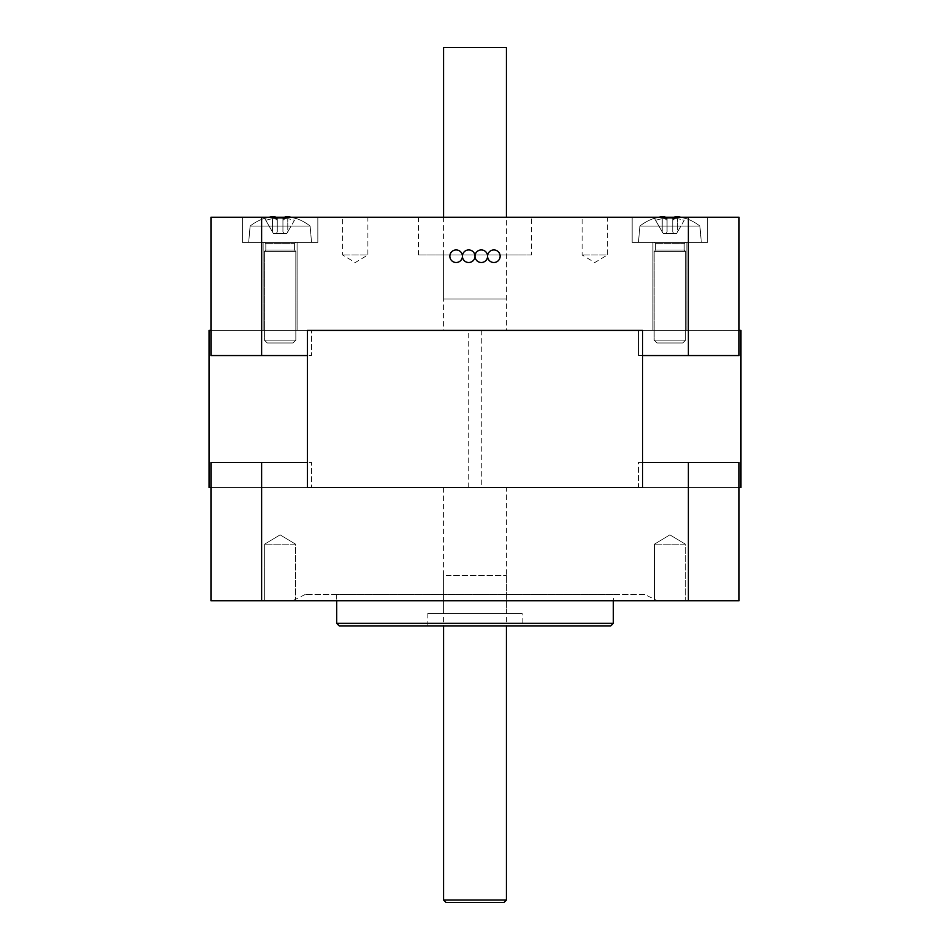 <?xml version="1.0" encoding="UTF-8"?>
<svg xmlns="http://www.w3.org/2000/svg" width="950" height="950" viewBox="0 0 950 950"><rect width="100%" height="100%" fill="white"/><g stroke="black" fill="none" stroke-linecap="round" stroke-linejoin="round"><path stroke-width="0.71" stroke-dasharray="4.75 3.56" d="M295.569 544.16L264.646 544.16L295.569 544.16L295.569 600.732L264.646 600.732L295.569 600.732L264.646 600.732L295.569 600.732L295.569 544.16L264.646 544.16L295.569 544.16L280.108 534.862L295.569 544.16M685.354 544.16L654.431 544.16L685.354 544.16L685.354 600.732L654.431 600.732L685.354 600.732L654.431 600.732L685.354 600.732L685.354 544.16L654.431 544.16L685.354 544.16L669.893 534.862L685.354 544.16M739.041 487.576L638.459 487.576L638.459 462.424L739.041 462.424L739.041 487.576L739.041 462.424L638.459 462.424L638.459 487.576L739.041 487.576L642.604 487.576L642.604 330.41L740.929 330.41L740.929 487.576L307.396 487.576L307.396 330.41L739.041 330.41L739.041 355.549L638.459 355.549L638.459 330.41L739.041 330.41L638.459 330.41L638.459 355.549L739.041 355.549L739.041 330.41M311.541 487.576L210.959 487.576L210.959 462.424L311.541 462.424L311.541 487.576L311.541 462.424L210.959 462.424L210.959 487.576L638.459 487.576L311.541 487.576M506.433 487.576L443.567 487.576L506.433 487.576L506.433 613.308L443.567 613.308L506.433 613.308M642.604 462.424L739.041 462.424L739.041 600.732L210.959 600.732L210.959 462.424L307.396 462.424M644.741 594.451L305.259 594.451L644.741 594.451L657.317 600.732L292.683 600.732L657.317 600.732M613.308 594.451L336.692 594.451L613.308 594.451L613.308 600.732M610.791 625.884L339.209 625.884M336.692 623.366L613.308 623.366M522.156 625.884L427.844 625.884L522.156 625.884L522.156 613.308L427.844 613.308L522.156 613.308M443.567 487.576L443.567 613.308M688.382 462.424L688.382 600.732M261.618 462.424L261.618 600.732M503.916 902.5L446.084 902.5M443.567 899.982L506.433 899.982M446.358 575.593L506.433 575.593L446.358 575.593M531.584 254.968L418.416 254.968L531.584 254.968L531.584 217.241L418.416 217.241L531.584 217.241M506.433 254.968L443.567 254.968L506.433 254.968L506.433 330.41L443.567 330.41L506.433 330.41M487.576 256.215A6.282 6.282 0 0 1 497.004 250.776A6.282 6.282 0 0 1 497.004 261.666A6.282 6.282 0 0 1 487.576 256.215A6.282 6.282 0 0 0 497.004 261.666A6.282 6.282 0 0 0 497.004 250.776A6.282 6.282 0 0 0 487.576 256.215A6.282 6.282 0 0 1 481.282 262.509A6.282 6.282 0 0 1 475 256.215A6.282 6.282 0 0 0 481.282 262.509A6.282 6.282 0 0 0 487.576 256.215A6.282 6.282 0 0 0 481.282 249.933A6.282 6.282 0 0 0 475 256.215A6.282 6.282 0 0 1 481.282 249.933A6.282 6.282 0 0 1 487.576 256.215A6.282 6.282 0 0 0 481.282 249.933A6.282 6.282 0 0 0 475 256.215A6.282 6.282 0 0 0 468.718 249.933A6.282 6.282 0 0 0 462.424 256.215A6.282 6.282 0 0 1 468.718 249.933A6.282 6.282 0 0 1 475 256.215A6.282 6.282 0 0 1 468.718 262.509A6.282 6.282 0 0 1 462.424 256.215A6.282 6.282 0 0 0 452.996 250.776A6.282 6.282 0 0 0 452.996 261.666A6.282 6.282 0 0 0 462.424 256.215A6.282 6.282 0 0 0 468.718 262.509A6.282 6.282 0 0 0 475 256.215A6.282 6.282 0 0 0 468.718 249.933A6.282 6.282 0 0 0 462.424 256.215A6.282 6.282 0 0 0 468.718 262.509A6.282 6.282 0 0 0 475 256.215A6.282 6.282 0 0 0 481.282 262.509A6.282 6.282 0 0 0 487.576 256.215A6.282 6.282 0 0 0 497.004 261.666A6.282 6.282 0 0 0 497.004 250.776A6.282 6.282 0 0 0 487.576 256.215M311.541 330.41L210.959 330.41L210.959 355.549L311.541 355.549L311.541 330.41L311.541 355.549L210.959 355.549L210.959 330.41L638.459 330.41L311.541 330.41M263.138 330.41L297.089 330.41L263.138 330.41L297.089 330.41L263.138 330.41L263.138 242.393L297.089 242.393L263.138 242.393L297.089 242.393L263.138 242.393L263.138 330.41M652.911 330.41L686.862 330.41L652.911 330.41L686.862 330.41L652.911 330.41L652.911 242.393L686.862 242.393L652.911 242.393L686.862 242.393L652.911 242.393L652.911 330.41M642.604 355.549L739.041 355.549L739.041 217.241L261.618 217.241L261.618 355.549L307.396 355.549M261.618 217.241L210.959 217.241L210.959 355.549L261.618 355.549M688.382 355.549L688.382 217.241M367.887 217.241L342.582 217.241L367.887 217.241L367.887 254.968L342.582 254.968L367.887 254.968L355.241 262.568L342.582 254.968L342.582 217.241M607.418 217.241L582.112 217.241L607.418 217.241L607.418 254.968L582.112 254.968L607.418 254.968L594.759 262.568L582.112 254.968L582.112 217.241M317.834 217.241L242.393 217.241L317.834 217.241L242.393 217.241L317.834 217.241L317.834 242.393L242.393 242.393L317.834 242.393L242.393 242.393L317.834 242.393L317.834 217.241M707.607 217.241L632.166 217.241L707.607 217.241L632.166 217.241L707.607 217.241L707.607 242.393L632.166 242.393L707.607 242.393L632.166 242.393L707.607 242.393L707.607 217.241M462.424 256.215A6.282 6.282 0 0 0 452.996 250.776A6.282 6.282 0 0 0 452.996 261.666A6.282 6.282 0 0 0 462.424 256.215A6.282 6.282 0 0 0 452.996 250.776A6.282 6.282 0 0 0 452.996 261.666A6.282 6.282 0 0 0 462.424 256.215M672.719 218.714L672.719 220.341L674.975 218.5L672.719 220.341L672.719 218.714L672.719 231.848L673.609 233.391L676.685 233.391L677.564 231.848L677.54 218.69A45.98 32.514 90 0 0 672.742 218.69A45.98 32.514 90 0 1 677.54 218.69L677.564 231.848L684.202 220.341A46.467 46.467 0 0 0 677.564 218.714A46.467 46.467 0 0 1 684.202 220.341L676.685 233.391L673.609 233.391L672.719 231.848L672.719 218.714L672.719 231.848L672.719 220.341L674.975 218.5L674.975 216.766L672.742 218.69A45.98 32.514 90 0 1 677.54 218.69A45.98 32.514 90 0 0 672.742 218.69L674.975 216.766A47.844 33.832 -90 0 1 678.466 216.766L677.564 218.714L678.466 216.766A48.545 48.545 0 0 1 685.271 218.5A48.545 48.545 0 0 0 678.466 216.766A47.844 33.832 -90 0 0 674.975 216.766L674.975 218.5A47.844 41.444 -0 0 0 664.81 218.5L667.066 220.341L664.81 218.5L664.81 216.766L667.066 218.714L667.066 220.341L667.043 218.69A45.98 32.514 -90 0 0 662.233 218.69A45.98 32.514 -90 0 1 667.043 218.69L667.066 231.848L666.176 233.391L663.1 233.391L662.209 231.848L663.1 233.391L666.176 233.391L667.066 231.848L667.066 218.714L667.066 231.848L667.066 220.341L664.81 218.5A47.844 41.444 0 0 1 674.975 218.5L672.719 220.341L672.719 218.714L672.719 231.848L673.609 233.391L666.176 233.391L676.685 233.391L677.564 231.848L677.564 218.714L677.564 231.848L684.202 220.341A46.467 46.467 0 0 0 677.564 218.714A46.467 46.467 0 0 1 684.202 220.341L676.685 233.391L673.609 233.391L672.719 231.848L672.719 218.714M664.81 217.241L664.81 216.766A47.844 33.832 90 0 0 661.319 216.766L662.233 218.69A45.98 32.514 -90 0 1 667.043 218.69A45.98 32.514 -90 0 0 662.233 218.69L662.209 231.848L662.209 218.714A46.467 46.467 0 0 0 655.571 220.341L654.514 218.5L655.571 220.341A46.467 46.467 0 0 1 662.209 218.714L661.319 216.766A48.545 48.545 0 0 0 654.514 218.5A48.545 48.545 0 0 1 661.319 216.766A47.844 33.832 90 0 1 664.81 216.766L667.043 218.69L664.81 216.766L664.81 218.5L667.066 220.341L667.066 218.714L664.81 216.766A47.844 33.832 90 0 0 661.319 216.766L662.233 218.69L661.319 216.766A48.545 48.545 0 0 0 654.514 218.5L662.209 231.848L654.514 218.5A48.545 48.545 0 0 1 658.967 217.241M639.884 226.041L699.889 226.041L639.884 226.041L638.459 242.393L701.326 242.393L638.459 242.393L701.326 242.393L638.459 242.393L639.884 226.041L699.889 226.041L639.884 226.041A48.806 48.806 0 0 1 654.372 218.263L654.372 218.263A48.806 48.806 0 0 0 639.884 226.041M654.324 242.393L685.449 242.393L654.324 242.393L685.449 242.393L654.324 242.393L655.583 243.651L655.583 250.028L684.19 250.028L655.583 250.028L654.17 251.441L685.603 251.441L654.17 251.441L654.17 340.147L685.603 340.147L654.17 340.147L685.603 340.147L654.17 340.147L656.996 342.974L682.777 342.974L656.996 342.974L654.17 340.147L654.17 251.441L685.603 251.441L654.17 251.441L655.583 250.028L684.19 250.028L655.583 250.028L655.583 243.651L654.324 242.393M680.806 217.241A48.545 48.545 0 0 1 685.271 218.5A48.545 48.545 0 0 0 678.466 216.766A47.844 33.832 -90 0 0 674.975 216.766L674.975 217.241M674.975 216.766L672.742 218.69L674.975 216.766M678.466 216.766L677.54 218.69L678.466 216.766M672.719 220.341L672.719 231.848L672.719 220.341M655.571 220.341A46.467 46.467 0 0 1 662.209 218.714L662.209 231.848L663.1 233.391L662.209 231.848L662.209 218.714A46.467 46.467 0 0 0 655.571 220.341L662.209 231.848L655.571 220.341M666.176 233.391L663.1 233.391L666.176 233.391L667.066 231.848L666.176 233.391L673.609 233.391L666.176 233.391M667.066 231.848L667.066 218.714L667.066 231.848M664.81 218.5A47.844 41.444 0 0 1 674.975 218.5A47.844 41.444 -0 0 0 664.81 218.5M656.996 342.974L682.777 342.974L656.996 342.974M282.934 218.714L282.934 220.341L285.19 218.5L282.934 220.341L282.934 218.714L282.934 231.848L283.824 233.391L286.9 233.391L287.791 231.848L287.767 218.69A45.98 32.514 90 0 0 282.957 218.69A45.98 32.514 90 0 1 287.767 218.69L287.791 231.848L294.429 220.341A46.467 46.467 0 0 0 287.791 218.714A46.467 46.467 0 0 1 294.429 220.341L286.9 233.391L283.824 233.391L282.934 231.848L282.934 218.714L282.934 231.848L282.934 220.341L285.19 218.5L285.19 216.766L282.957 218.69A45.98 32.514 90 0 1 287.767 218.69A45.98 32.514 90 0 0 282.957 218.69L285.19 216.766A47.844 33.832 -90 0 1 288.681 216.766L287.791 218.714L288.681 216.766A48.545 48.545 0 0 1 295.486 218.5A48.545 48.545 0 0 0 288.681 216.766A47.844 33.832 -90 0 0 285.19 216.766L285.19 218.5A47.844 41.444 -0 0 0 275.025 218.5L277.281 220.341L275.025 218.5L275.025 216.766L277.281 218.714L277.281 220.341L277.257 218.69A45.98 32.514 -90 0 0 272.46 218.69A45.98 32.514 -90 0 1 277.257 218.69L277.281 231.848L276.391 233.391L273.315 233.391L272.436 231.848L273.315 233.391L276.391 233.391L277.281 231.848L277.281 218.714L277.281 231.848L277.281 220.341L275.025 218.5A47.844 41.444 0 0 1 285.19 218.5L282.934 220.341L282.934 218.714L282.934 231.848L283.824 233.391L276.391 233.391L286.9 233.391L287.791 231.848L287.791 218.714L287.791 231.848L294.429 220.341A46.467 46.467 0 0 0 287.791 218.714A46.467 46.467 0 0 1 294.429 220.341L286.9 233.391L283.824 233.391L282.934 231.848L282.934 218.714M275.025 217.241L275.025 216.766A47.844 33.832 90 0 0 271.534 216.766L272.46 218.69A45.98 32.514 -90 0 1 277.257 218.69A45.98 32.514 -90 0 0 272.46 218.69L272.436 231.848L272.436 218.714A46.467 46.467 0 0 0 265.798 220.341L264.729 218.5L265.798 220.341A46.467 46.467 0 0 1 272.436 218.714L271.534 216.766A48.545 48.545 0 0 0 264.729 218.5A48.545 48.545 0 0 1 271.534 216.766A47.844 33.832 90 0 1 275.025 216.766L277.257 218.69L275.025 216.766L275.025 218.5L277.281 220.341L277.281 218.714L275.025 216.766A47.844 33.832 90 0 0 271.534 216.766L272.46 218.69L271.534 216.766A48.545 48.545 0 0 0 264.729 218.5L272.436 231.848L264.729 218.5A48.545 48.545 0 0 1 269.194 217.241M250.111 226.041L310.116 226.041L250.111 226.041L248.674 242.393L311.541 242.393L248.674 242.393L311.541 242.393L248.674 242.393L250.111 226.041L310.116 226.041L250.111 226.041A48.806 48.806 0 0 1 264.599 218.263L264.599 218.263A48.806 48.806 0 0 0 250.111 226.041M264.551 242.393L295.676 242.393L264.551 242.393L295.676 242.393L264.551 242.393L265.81 243.651L265.81 250.028L294.417 250.028L265.81 250.028L264.397 251.441L295.83 251.441L264.397 251.441L264.397 340.147L295.83 340.147L264.397 340.147L295.83 340.147L264.397 340.147L267.223 342.974L293.004 342.974L267.223 342.974L264.397 340.147L264.397 251.441L295.83 251.441L264.397 251.441L265.81 250.028L294.417 250.028L265.81 250.028L265.81 243.651L264.551 242.393M291.033 217.241A48.545 48.545 0 0 1 295.486 218.5A48.545 48.545 0 0 0 288.681 216.766A47.844 33.832 -90 0 0 285.19 216.766L285.19 217.241M285.19 216.766L282.957 218.69L285.19 216.766M288.681 216.766L287.767 218.69L288.681 216.766M282.934 220.341L282.934 231.848L282.934 220.341M265.798 220.341A46.467 46.467 0 0 1 272.436 218.714L272.436 231.848L273.315 233.391L272.436 231.848L272.436 218.714A46.467 46.467 0 0 0 265.798 220.341L272.436 231.848L265.798 220.341M276.391 233.391L273.315 233.391L276.391 233.391L277.281 231.848L276.391 233.391L283.824 233.391L276.391 233.391M277.281 231.848L277.281 218.714L277.281 231.848M275.025 218.5A47.844 41.444 0 0 1 285.19 218.5A47.844 41.444 -0 0 0 275.025 218.5M267.223 342.974L293.004 342.974L267.223 342.974M506.433 298.965L443.567 298.965L506.433 298.965L506.433 217.241M506.433 47.5L443.567 47.5M481.282 330.41L468.718 330.41L481.282 330.41L481.282 487.576L468.718 487.576L481.282 487.576M210.959 487.576L307.396 487.576L209.071 487.576L209.071 330.41L307.396 330.41L210.959 330.41M655.583 243.651L684.19 243.651L655.583 243.651M265.81 243.651L294.417 243.651L265.81 243.651M280.108 534.862L264.646 544.16L264.646 600.732L264.646 544.16L280.108 534.862M669.893 534.862L654.431 544.16L654.431 600.732L654.431 544.16L669.893 534.862M305.259 594.451L292.683 600.732M336.692 594.451L336.692 600.732M427.844 613.308L427.844 625.884M443.567 575.593L443.567 625.884M506.433 575.593L506.433 625.884M418.416 217.241L418.416 254.968M443.567 254.968L443.567 330.41M632.166 242.393L632.166 217.241L632.166 242.393M686.862 330.41L686.862 242.393L686.862 330.41M242.393 242.393L242.393 217.241L242.393 242.393M297.089 330.41L297.089 242.393L297.089 330.41M699.889 226.041A48.806 48.806 0 0 0 685.401 218.263A48.806 48.806 0 0 1 699.889 226.041L701.326 242.393L699.889 226.041M684.19 243.651L685.449 242.393L684.19 243.651L684.19 250.028L685.603 251.441L685.603 340.147L682.777 342.974L685.603 340.147L685.603 251.441L684.19 250.028L684.19 243.651M310.116 226.041A48.806 48.806 0 0 0 295.628 218.263A48.806 48.806 0 0 1 310.116 226.041L311.541 242.393L310.116 226.041M294.417 243.651L295.676 242.393L294.417 243.651L294.417 250.028L295.83 251.441L295.83 340.147L293.004 342.974L295.83 340.147L295.83 251.441L294.417 250.028L294.417 243.651M443.567 217.241L443.567 298.965M468.718 487.576L468.718 330.41"/><path stroke-width="1.43" d="M642.604 462.424L739.041 462.424L739.041 600.732L261.618 600.732L261.618 462.424L210.959 462.424L210.959 600.732L261.618 600.732M307.396 462.424L261.618 462.424M688.382 462.424L688.382 600.732M339.209 625.884L610.791 625.884L613.308 623.366L336.692 623.366L339.209 625.884M613.308 600.732L613.308 623.366M446.084 902.5L503.916 902.5L506.433 899.982L443.567 899.982L446.084 902.5M462.424 256.215A6.282 6.282 0 0 1 452.996 261.666A6.282 6.282 0 0 1 452.996 250.776A6.282 6.282 0 0 1 462.424 256.215A6.282 6.282 0 0 0 468.718 262.509A6.282 6.282 0 0 0 475 256.215A6.282 6.282 0 0 0 468.718 249.933A6.282 6.282 0 0 0 462.424 256.215M642.604 355.549L739.041 355.549L739.041 217.241L210.959 217.241L210.959 355.549L261.618 355.549L261.618 217.241M307.396 355.549L261.618 355.549M688.382 355.549L688.382 217.241M487.576 256.215A6.282 6.282 0 0 0 481.282 249.933A6.282 6.282 0 0 0 475 256.215A6.282 6.282 0 0 0 481.282 262.509A6.282 6.282 0 0 0 487.576 256.215A6.282 6.282 0 0 0 497.004 261.666A6.282 6.282 0 0 0 497.004 250.776A6.282 6.282 0 0 0 487.576 256.215M674.975 216.766A47.844 33.832 -90 0 1 678.466 216.766A48.545 48.545 0 0 1 680.806 217.241M658.967 217.241A48.545 48.545 0 0 1 661.319 216.766A47.844 33.832 90 0 1 664.81 216.766L665.368 217.241M285.19 216.766A47.844 33.832 -90 0 1 288.681 216.766A48.545 48.545 0 0 1 291.033 217.241M269.194 217.241A48.545 48.545 0 0 1 271.534 216.766A47.844 33.832 90 0 1 275.025 216.766L275.583 217.241M443.567 217.241L443.567 47.5L506.433 47.5L506.433 217.241M739.041 487.576L740.929 487.576L740.929 330.41L739.041 330.41M210.959 330.41L209.071 330.41L209.071 487.576L210.959 487.576M642.604 330.41L307.396 330.41L307.396 487.576L642.604 487.576L642.604 330.41M336.692 600.732L336.692 623.366M443.567 625.884L443.567 899.982M506.433 625.884L506.433 899.982"/></g></svg>
